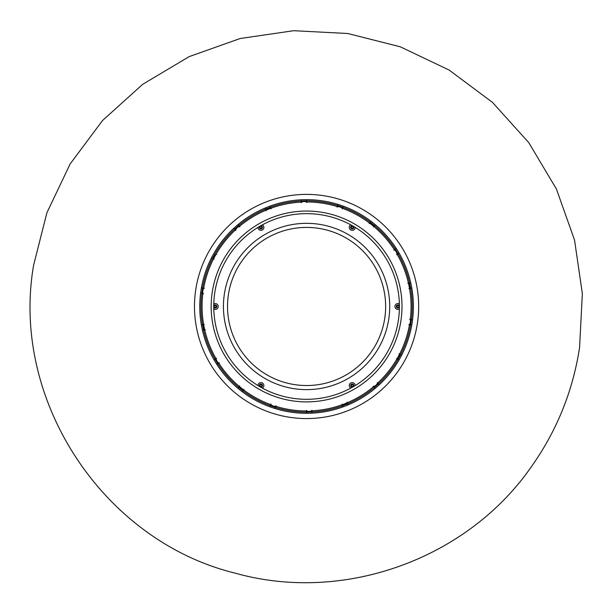 <?xml version="1.0" encoding="UTF-8"?>
<svg xmlns="http://www.w3.org/2000/svg" width="613" height="613" viewBox="0 0 613 613"><rect width="100%" height="100%" fill="white"/><g stroke="black" fill="none" stroke-linecap="round" stroke-linejoin="round"><path stroke-width="0.92" d="M227.523 306.477A79.054 79.054 0 0 0 306.577 385.531A79.054 79.054 0 0 0 385.638 306.477A79.054 79.054 0 0 0 306.577 227.423A79.054 79.054 0 0 0 227.523 306.477M396.872 306.646L397.53 307.45L398.565 307.289L398.933 306.308L398.274 305.504L397.247 305.665L396.872 306.646M351.586 384.757L351.211 385.73L351.87 386.542L352.904 386.374L353.272 385.401L352.613 384.589L351.586 384.757M261.291 384.589L260.257 384.757L259.889 385.73L260.54 386.542L261.575 386.374L261.95 385.401L261.291 384.589M216.289 306.308L215.63 305.504L214.596 305.665L214.221 306.646L214.879 307.45L215.914 307.289L216.289 306.308M261.575 228.197L261.95 227.224L261.291 226.412L260.257 226.572L259.889 227.553L260.54 228.365L261.575 228.197M351.87 228.365L352.904 228.197L353.272 227.224L352.613 226.412L351.586 226.572L351.211 227.553L351.87 228.365M350.759 388.121A2.95 2.95 0 0 1 352.245 382.612A2.95 2.95 0 0 1 355.195 385.562M353.44 386.611A1.594 1.594 0 0 0 352.245 383.976A1.594 1.594 0 0 0 350.651 385.569A1.594 1.594 0 0 0 352.552 387.125M257.966 385.562A2.95 2.95 0 0 1 263.766 384.795A2.95 2.95 0 0 1 262.402 388.121M260.609 387.125A1.594 1.594 0 0 0 262.51 385.569A1.594 1.594 0 0 0 259.468 384.91A1.594 1.594 0 0 0 259.72 386.611M213.784 303.918A2.95 2.95 0 0 1 218.205 306.477A2.95 2.95 0 0 1 213.784 309.036M213.753 306.99A1.594 1.594 0 0 0 216.841 306.477A1.594 1.594 0 0 0 213.753 305.964M262.402 224.833A2.95 2.95 0 0 1 260.916 230.342A2.95 2.95 0 0 1 257.966 227.392M259.72 226.343A1.594 1.594 0 0 0 260.916 228.978A1.594 1.594 0 0 0 262.51 227.385A1.594 1.594 0 0 0 260.609 225.829M355.195 227.392A2.95 2.95 0 0 1 349.387 228.151A2.95 2.95 0 0 1 350.759 224.833M352.552 225.829A1.594 1.594 0 0 0 350.651 227.385A1.594 1.594 0 0 0 353.693 228.044A1.594 1.594 0 0 0 353.44 226.343M399.377 309.036A2.95 2.95 0 0 1 394.948 306.477A2.95 2.95 0 0 1 399.377 303.918M399.408 305.964A1.594 1.594 0 0 0 396.312 306.477A1.594 1.594 0 0 0 399.408 306.99M306.577 389.623A83.146 83.146 0 0 1 223.431 306.477A83.146 83.146 0 0 1 306.577 223.331A83.146 83.146 0 0 1 389.722 306.477A83.146 83.146 0 0 1 306.577 389.623M410.22 319.848A104.501 104.501 0 0 0 396.918 253.943M394.565 250.096A104.501 104.501 0 0 0 342.016 208.167M337.748 206.734A104.501 104.501 0 0 0 306.255 201.976M301.749 202.091A104.501 104.501 0 0 0 239.154 226.634M235.783 229.614A104.501 104.501 0 0 0 203.608 288.654M400.925 320.722A95.413 95.413 0 0 0 320.821 212.129A95.413 95.413 0 0 0 212.236 292.232A95.413 95.413 0 0 0 292.332 400.825A95.413 95.413 0 0 0 400.925 320.722M202.934 293.106A104.501 104.501 0 0 0 216.243 359.011M218.588 362.858A104.501 104.501 0 0 0 271.145 404.787M275.413 406.22A104.501 104.501 0 0 0 306.906 410.978M311.412 410.863A104.501 104.501 0 0 0 373.999 386.32M377.378 383.34A104.501 104.501 0 0 0 409.553 324.3M410.281 319.381L412.572 319.725M409.469 324.767L411.752 325.112M409.691 319.289A2.728 1.088 98.6 0 1 410.35 322.147A2.728 1.088 98.6 0 1 408.871 324.675M399.615 354.069L401.645 355.172M397.009 358.858L399.04 359.961M399.086 353.778A2.728 1.088 118.6 0 1 398.734 356.689A2.728 1.088 118.6 0 1 396.481 358.567M377.731 383.018L379.255 384.749M373.639 386.627L375.171 388.358M377.332 382.566A2.728 1.088 138.6 0 1 376.007 385.186A2.728 1.088 138.6 0 1 373.24 386.175M347.257 402.733L348.107 404.886M342.184 404.726L343.027 406.879M347.042 402.174A2.728 1.088 158.6 0 1 344.897 404.182A2.728 1.088 158.6 0 1 341.962 404.166M311.887 410.84L311.94 413.154M306.431 410.978L306.492 413.292M311.871 410.243A2.728 1.088 178.6 0 1 309.167 411.392A2.728 1.088 178.6 0 1 306.416 410.381M275.865 406.365L275.13 408.557M270.701 404.626L269.965 406.817M276.057 405.791A2.728 1.088 -161.4 0 1 273.13 405.952A2.728 1.088 -161.4 0 1 270.892 404.059M243.56 389.837L242.112 391.646M239.292 386.435L237.852 388.244M243.928 389.362A2.728 1.088 -141.4 0 1 241.124 388.512A2.728 1.088 -141.4 0 1 239.668 385.968M218.849 363.256L216.872 364.459M216.006 358.597L214.029 359.808M219.362 362.942A2.728 1.088 -121.4 0 1 217.01 361.18A2.728 1.088 -121.4 0 1 216.519 358.291M204.719 329.825L202.451 330.284M203.639 324.476L201.37 324.936M205.309 329.702A2.728 1.088 -101.4 0 1 203.708 327.25A2.728 1.088 -101.4 0 1 204.229 324.361M202.88 293.573L200.589 293.229M203.692 288.187L201.401 287.842M203.47 293.665A2.728 1.088 -81.4 0 1 202.803 290.807A2.728 1.088 -81.4 0 1 204.282 288.279M213.546 258.885L211.508 257.782M214.067 259.176A2.728 1.088 -61.4 0 1 214.42 256.265A2.728 1.088 -61.4 0 1 216.68 254.387M235.43 229.936L233.898 228.205M239.522 226.327L237.99 224.596M235.829 230.388A2.728 1.088 -41.4 0 1 237.154 227.768A2.728 1.088 -41.4 0 1 239.921 226.779M265.904 210.221L265.054 208.068M270.977 208.228L270.134 206.075M266.119 210.78A2.728 1.088 -21.4 0 1 268.264 208.772A2.728 1.088 -21.4 0 1 271.199 208.788M301.274 202.114L301.221 199.8M306.73 201.976L306.669 199.662M301.289 202.711A2.728 1.088 -1.4 0 1 303.987 201.562A2.728 1.088 -1.4 0 1 306.745 202.574M337.288 206.589L338.031 204.397M342.46 208.328L343.196 206.137M337.096 207.163A2.728 1.088 18.6 0 1 340.031 207.002A2.728 1.088 18.6 0 1 342.269 208.895M369.601 223.117L371.049 221.308M373.861 226.519L375.309 224.71M369.225 223.584A2.728 1.088 38.6 0 1 372.037 224.442A2.728 1.088 38.6 0 1 373.493 226.986M394.312 249.698L396.289 248.495M397.155 254.357L399.132 253.146M393.799 250.012A2.728 1.088 58.6 0 1 396.144 251.774A2.728 1.088 58.6 0 1 396.642 254.663M408.442 283.129L410.71 282.67M409.515 288.478L411.79 288.018M407.852 283.252A2.728 1.088 78.6 0 1 409.453 285.704A2.728 1.088 78.6 0 1 408.932 288.593M214.788 292.616A92.831 92.831 0 0 1 320.438 214.688A92.831 92.831 0 0 1 398.373 320.338A92.831 92.831 0 0 1 292.723 398.266A92.831 92.831 0 0 1 214.788 292.616M200.964 290.531A106.815 106.815 0 0 1 322.522 200.857A106.815 106.815 0 0 1 412.197 322.423A106.815 106.815 0 0 1 290.631 412.097A106.815 106.815 0 0 1 200.964 290.531M417.415 323.212A112.095 112.095 0 0 1 289.842 417.315A112.095 112.095 0 0 1 195.739 289.742A112.095 112.095 0 0 1 323.312 195.639A112.095 112.095 0 0 1 417.415 323.212M411.047 322.246A105.651 105.651 0 0 1 290.807 410.94A105.651 105.651 0 0 1 202.114 290.708A105.651 105.651 0 0 1 322.354 202.014A105.651 105.651 0 0 1 411.047 322.246M33.6 265.26C10.298 399.829 102.946 541.057 235.66 573.278C343.655 603.544 467.052 559.202 531.088 467.129C556.665 431.138 572.818 391.324 579.553 347.694L582.35 293.635L574.542 240.074L556.435 189.065L528.728 142.576L492.484 102.386L449.091 70.035L400.228 46.772L347.763 33.5L293.719 30.704L240.173 38.512L189.172 56.618L142.683 84.318L102.494 120.562L70.15 163.947L46.887 212.803L33.6 265.26"/></g></svg>
